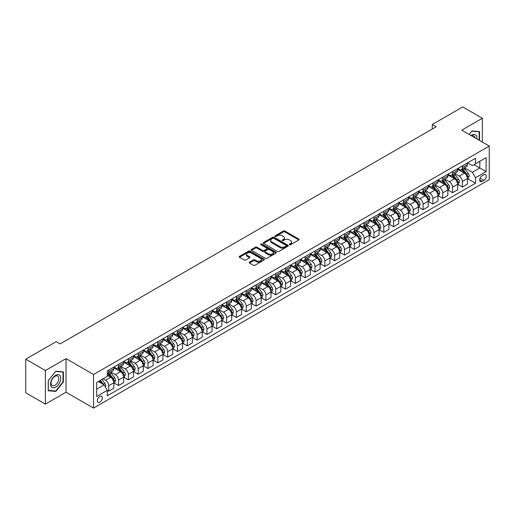 <?xml version="1.0" encoding="UTF-8"?>
<svg xmlns="http://www.w3.org/2000/svg" width="515" height="515" viewBox="0 0 515 515"><rect width="100%" height="100%" fill="white"/><g stroke="black" fill="none" stroke-linecap="round" stroke-linejoin="round"><path stroke-width="0.77" d="M289.527 244.683A0.766 0.438 0 0 0 290.608 244.683L298.803 239.951A1.088 0.631 0 0 0 299.125 239.507A1.088 0.631 0 0 0 298.803 239.063L284.917 231.042A1.088 0.631 0 0 0 283.379 231.042L275.177 235.773A0.766 0.438 0 0 0 274.959 236.089A0.766 0.438 0 0 0 275.177 236.398A0.766 0.438 0 0 0 276.259 236.398L277.321 235.786A3.489 2.015 0 0 1 282.259 235.786L283.417 236.456A3.489 2.015 0 0 1 284.441 237.879A3.489 2.015 0 0 1 283.417 239.308L282.355 239.919A0.766 0.438 0 0 0 282.13 240.228A0.766 0.438 0 0 0 282.355 240.544A0.766 0.438 0 0 0 283.437 240.544L284.492 239.926A3.489 2.015 0 0 1 289.43 239.926L290.589 240.595A3.489 2.015 0 0 1 291.612 242.024A3.489 2.015 0 0 1 290.589 243.447L289.527 244.059A0.766 0.438 0 0 0 289.308 244.374A0.766 0.438 0 0 0 289.527 244.683L289.527 244.059M99.826 402.189A3.554 2.054 120 0 0 102.15 399.054A3.554 2.054 120 0 0 101.603 396.209A3.554 2.054 120 0 0 99.826 396.383A3.554 2.054 120 0 0 97.502 399.518A3.554 2.054 120 0 0 98.043 402.363A3.554 2.054 120 0 0 99.826 402.189M249.511 262.129A1.088 0.631 0 0 0 249.189 262.579A1.088 0.631 0 0 0 249.511 263.023L253.406 265.27A1.088 0.631 0 0 0 254.951 265.27L264.053 260.017A1.088 0.631 0 0 0 264.369 259.573A1.088 0.631 0 0 0 264.053 259.122L250.168 251.108A1.088 0.631 0 0 0 248.623 251.108L239.52 256.361A1.088 0.631 0 0 0 239.198 256.811A1.088 0.631 0 0 0 239.52 257.255L244.226 259.972A1.088 0.631 0 0 0 245.771 259.972L249.666 257.719A1.088 0.631 0 0 0 249.987 257.275A1.088 0.631 0 0 0 249.666 256.831L247.329 255.485A2.916 1.687 0 0 1 246.479 254.294A2.916 1.687 0 0 1 248.275 252.736A2.916 1.687 0 0 1 251.462 253.103L260.603 258.382A2.916 1.687 0 0 1 261.453 259.573A2.916 1.687 0 0 1 259.65 261.124A2.916 1.687 0 0 1 256.47 260.764L254.951 259.882A1.088 0.631 0 0 0 253.406 259.882L249.511 262.129L249.511 263.023L253.406 260.79L253.406 259.882M66.029 358.627L45.397 370.543L25.75 359.2L25.75 392.778L45.397 404.121L66.029 392.205L93.537 408.086L93.537 374.508L66.029 358.627L66.029 392.205M482.375 142.076L482.375 118.257L461.743 130.166L489.25 146.048L93.537 374.508M482.375 118.257L462.728 106.914L432.272 124.495L432.272 129.033M25.75 359.2L56.206 341.612L60.133 343.885L436.199 126.761L432.272 124.495M277.398 251.417A1.088 0.631 0 0 0 278.943 251.417L288.046 246.164A1.088 0.631 0 0 0 288.361 245.719A1.088 0.631 0 0 0 288.046 245.275L274.16 237.254A1.088 0.631 0 0 0 272.615 237.254L263.513 242.514A1.088 0.631 0 0 0 263.191 242.958A1.088 0.631 0 0 0 263.513 243.402L277.398 251.417M261.156 244.85A0.766 0.438 0 0 1 261.929 244.953L276.034 253.097L266.944 258.343A1.088 0.631 0 0 1 265.405 258.343L251.513 250.329L251.513 249.44A1.088 0.631 0 0 0 251.198 249.884A1.088 0.631 0 0 0 251.513 250.329M251.513 249.44L255.414 247.187A1.088 0.631 0 0 1 256.953 247.187L262.586 250.438A1.088 0.631 0 0 0 264.131 250.438L266.712 248.945A1.088 0.631 0 0 0 267.034 248.5A1.088 0.631 0 0 0 266.712 248.056L260.848 244.67A0.766 0.438 0 0 1 260.629 244.361A0.766 0.438 0 0 1 261.099 243.956A0.766 0.438 0 0 1 261.929 244.046L276.046 252.202A1.088 0.631 0 0 1 276.368 252.646A1.088 0.631 0 0 1 276.046 253.09L276.046 252.202M483.83 174.772L482.098 175.77A3.444 1.989 120 0 0 479.845 178.802A3.444 1.989 120 0 0 480.373 181.563A3.444 1.989 120 0 0 482.098 181.396L483.83 180.398A3.444 1.989 120 0 0 486.076 177.36A3.444 1.989 120 0 0 485.548 174.598A3.444 1.989 120 0 0 483.83 174.772M93.537 408.086L489.25 179.626L489.25 146.048M467.601 162.856L472.352 165.605L475.5 163.789L475.5 158.298L107.287 370.884L107.287 376.368L96.678 382.497L96.678 396.473L107.287 390.344L107.287 395.835L475.5 183.256L475.5 177.765L472.352 172.319L464.536 167.806M475.5 163.789L486.109 157.661L486.109 171.637L475.5 177.765M45.397 370.543L45.397 404.121M474.006 164.652L479.819 168.012L479.819 161.292L486.109 157.661M472.352 172.319L479.819 168.012L486.109 171.637M96.678 389.211L104.146 384.905L98.333 381.544M107.287 390.389L108.704 391.207L108.704 385.716A4.448 2.569 -120 0 0 105.562 380.276L103.045 378.821M108.704 391.207L113.815 388.259L113.815 382.767A4.448 2.569 -120 0 0 110.667 377.321L107.287 375.371M113.931 382.883L118.527 385.535L118.527 380.044A4.448 2.569 -120 0 0 115.386 374.605L110.873 371.997M118.527 385.535L123.639 382.587L123.639 377.096A4.448 2.569 -120 0 0 120.491 371.65L113.815 367.794M123.755 377.212L128.351 379.864L128.351 374.373A4.448 2.569 -120 0 0 125.209 368.927L120.697 366.326M128.351 379.864L133.462 376.916L133.462 371.424A4.448 2.569 -120 0 0 130.314 365.978L123.639 362.122M133.578 371.54L138.174 374.193L138.174 368.701A4.448 2.569 -120 0 0 135.033 363.255L130.52 360.655M138.174 374.193L143.286 371.244L143.286 365.753A4.448 2.569 -120 0 0 140.144 360.307L133.462 356.451M143.402 365.869L147.998 368.521L147.998 363.03A4.448 2.569 -120 0 0 144.857 357.584L140.344 354.983M147.998 368.521L153.11 365.573L153.11 360.082A4.448 2.569 -120 0 0 149.968 354.635L143.286 350.779M153.225 360.197L157.822 362.85L157.822 357.359A4.448 2.569 -120 0 0 154.68 351.912L150.168 349.305M157.822 362.85L162.933 359.901L162.933 354.41A4.448 2.569 -120 0 0 159.792 348.964L153.11 345.108M163.049 354.526L167.652 357.178L167.652 351.687A4.448 2.569 -120 0 0 164.504 346.241L159.991 343.634M167.652 357.178L172.757 354.23L172.757 348.739A4.448 2.569 -120 0 0 169.615 343.293L162.933 339.437M172.873 348.855L177.475 351.507L177.475 346.016A4.448 2.569 -120 0 0 174.328 340.57L169.815 337.962M177.475 351.507L182.58 348.558L182.58 343.067A4.448 2.569 -120 0 0 179.439 337.621L172.757 333.765M182.696 343.177L187.299 345.835L187.299 340.344A4.448 2.569 -120 0 0 184.151 334.898L179.638 332.291M187.299 345.835L192.404 342.887L192.404 337.396A4.448 2.569 -120 0 0 189.263 331.95L182.58 328.094M192.526 337.505L197.123 340.164L197.123 334.673A4.448 2.569 -120 0 0 193.975 329.227L189.462 326.619M197.123 340.164L202.228 337.216L202.228 331.724A4.448 2.569 -120 0 0 199.086 326.278L192.404 322.422M202.35 331.834L206.946 334.493L206.946 329.001A4.448 2.569 -120 0 0 203.798 323.555L199.286 320.948M206.946 334.493L212.051 331.538L212.051 326.053A4.448 2.569 -120 0 0 208.91 320.607L202.228 316.751M212.174 326.162L216.77 328.821L216.77 323.33A4.448 2.569 -120 0 0 213.628 317.884L209.109 315.277M216.77 328.821L221.875 325.866L221.875 320.382A4.448 2.569 -120 0 0 218.733 314.935L212.051 311.079M221.997 320.491L226.594 323.15L226.594 317.658A4.448 2.569 -120 0 0 223.452 312.212L218.933 309.605M226.594 323.15L231.705 320.195L231.705 314.704A4.448 2.569 -120 0 0 228.557 309.264L221.875 305.408M231.821 314.82L236.417 317.472L236.417 311.987A4.448 2.569 -120 0 0 233.276 306.541L228.763 303.934M236.417 317.472L241.529 314.523L241.529 309.032A4.448 2.569 -120 0 0 238.381 303.593L231.705 299.73M241.644 309.148L246.241 311.8L246.241 306.309A4.448 2.569 -120 0 0 243.099 300.869L238.587 298.262M246.241 311.8L251.352 308.852L251.352 303.361A4.448 2.569 -120 0 0 248.204 297.921L241.529 294.059M251.468 303.477L256.064 306.129L256.064 300.638A4.448 2.569 -120 0 0 252.923 295.198L248.41 292.591M256.064 306.129L261.176 303.18L261.176 297.689A4.448 2.569 -120 0 0 258.028 292.243L251.352 288.387M261.292 297.805L265.888 300.457L265.888 294.966A4.448 2.569 -120 0 0 262.747 289.527L258.234 286.919M265.888 300.457L270.999 297.509L270.999 292.018A4.448 2.569 -120 0 0 267.851 286.572L261.176 282.716M271.115 292.134L275.712 294.786L275.712 289.295A4.448 2.569 -120 0 0 272.57 283.849L268.058 281.248M275.712 294.786L280.823 291.838L280.823 286.346A4.448 2.569 -120 0 0 277.682 280.9L270.999 277.044M280.939 286.462L285.535 289.115L285.535 283.623A4.448 2.569 -120 0 0 282.394 278.177L277.881 275.577M285.535 289.115L290.647 286.166L290.647 280.675A4.448 2.569 -120 0 0 287.505 275.229L280.823 271.373M290.763 280.791L295.359 283.443L295.359 277.952A4.448 2.569 -120 0 0 292.217 272.506L287.705 269.899M295.359 283.443L300.47 280.495L300.47 275.004A4.448 2.569 -120 0 0 297.329 269.557L290.647 265.701M300.586 275.119L305.189 277.772L305.189 272.281A4.448 2.569 -120 0 0 302.041 266.834L297.528 264.227M305.189 277.772L310.294 274.823L310.294 269.332A4.448 2.569 -120 0 0 307.152 263.886L300.47 260.03M310.41 269.448L315.013 272.1L315.013 266.609A4.448 2.569 -120 0 0 311.865 261.163L307.352 258.556M315.013 272.1L320.118 269.152L320.118 263.661A4.448 2.569 -120 0 0 316.976 258.215L310.294 254.359M320.233 263.77L324.836 266.429L324.836 260.938A4.448 2.569 -120 0 0 321.688 255.492L317.176 252.884M324.836 266.429L329.941 263.48L329.941 257.989A4.448 2.569 -120 0 0 326.8 252.543L320.118 248.687M330.064 258.099L334.66 260.757L334.66 255.266A4.448 2.569 -120 0 0 331.512 249.82L326.999 247.213M334.66 260.757L339.765 257.809L339.765 252.318A4.448 2.569 -120 0 0 336.623 246.872L329.941 243.016M339.887 252.427L344.484 255.086L344.484 249.595A4.448 2.569 -120 0 0 341.336 244.149L336.823 241.541M344.484 255.086L349.588 252.138L349.588 246.646A4.448 2.569 -120 0 0 346.447 241.2L339.765 237.344M349.711 246.756L354.307 249.415L354.307 243.923A4.448 2.569 -120 0 0 351.166 238.477L346.647 235.87M354.307 249.415L359.412 246.46L359.412 240.975A4.448 2.569 -120 0 0 356.271 235.529L349.588 231.673M359.534 241.084L364.131 243.743L364.131 238.252A4.448 2.569 -120 0 0 360.989 232.806L356.47 230.199M364.131 243.743L369.242 240.788L369.242 235.304A4.448 2.569 -120 0 0 366.094 229.857L359.412 226.001M369.358 235.413L373.954 238.065L373.954 232.58A4.448 2.569 -120 0 0 370.813 227.134L366.3 224.527M373.954 238.065L379.066 235.117L379.066 229.626A4.448 2.569 -120 0 0 375.918 224.186L369.242 220.323M379.182 229.742L383.778 232.394L383.778 226.909A4.448 2.569 -120 0 0 380.637 221.463L376.124 218.856M383.778 232.394L388.889 229.445L388.889 223.954A4.448 2.569 -120 0 0 385.741 218.515L379.066 214.652M389.005 224.07L393.602 226.722L393.602 221.231A4.448 2.569 -120 0 0 390.46 215.791L385.947 213.184M393.602 226.722L398.713 223.774L398.713 218.283A4.448 2.569 -120 0 0 395.565 212.837L388.889 208.981M398.829 218.399L403.425 221.051L403.425 215.56A4.448 2.569 -120 0 0 400.284 210.12L395.771 207.513M403.425 221.051L408.537 218.103L408.537 212.611A4.448 2.569 -120 0 0 405.389 207.165L398.713 203.309M408.652 212.727L413.249 215.379L413.249 209.888A4.448 2.569 -120 0 0 410.107 204.442L405.595 201.841M413.249 215.379L418.36 212.431L418.36 206.94A4.448 2.569 -120 0 0 415.219 201.494L408.537 197.638M418.476 207.056L423.073 209.708L423.073 204.217A4.448 2.569 -120 0 0 419.931 198.771L415.418 196.17M423.073 209.708L428.184 206.76L428.184 201.268A4.448 2.569 -120 0 0 425.042 195.822L418.36 191.966M428.3 201.384L432.896 204.037L432.896 198.545A4.448 2.569 -120 0 0 429.755 193.099L425.242 190.499M432.896 204.037L438.007 201.088L438.007 195.597A4.448 2.569 -120 0 0 434.866 190.151L428.184 186.295M438.123 195.713L442.726 198.365L442.726 192.874A4.448 2.569 -120 0 0 439.578 187.428L435.066 184.821M442.726 198.365L447.831 195.417L447.831 189.926A4.448 2.569 -120 0 0 444.69 184.479L438.007 180.623M447.947 190.041L452.55 192.694L452.55 187.203A4.448 2.569 -120 0 0 449.402 181.756L444.889 179.149M452.55 192.694L457.655 189.745L457.655 184.254A4.448 2.569 -120 0 0 454.513 178.808L447.831 174.952M457.771 184.37L462.373 187.022L462.373 181.531A4.448 2.569 -120 0 0 459.226 176.085L454.713 173.478M462.373 187.022L467.478 184.074L467.478 178.583A4.448 2.569 -120 0 0 464.337 173.137L457.655 169.28M457.771 168.534L459.226 169.371A4.448 2.569 -120 0 0 461.453 169.59A4.448 2.569 -120 0 0 462.373 167.555L462.373 165.875M447.947 174.205L449.402 175.042A4.448 2.569 -120 0 0 451.629 175.261A4.448 2.569 -120 0 0 452.55 173.227L452.55 171.547M438.123 179.877L439.578 180.714A4.448 2.569 -120 0 0 441.799 180.932A4.448 2.569 -120 0 0 442.726 178.898L442.726 177.218M428.3 185.548L429.755 186.385A4.448 2.569 -120 0 0 431.976 186.604A4.448 2.569 -120 0 0 432.896 184.57L432.896 182.889M418.476 191.22L419.931 192.056A4.448 2.569 -120 0 0 422.152 192.275A4.448 2.569 -120 0 0 423.073 190.241L423.073 188.561M408.652 196.891L410.107 197.728A4.448 2.569 -120 0 0 412.328 197.947A4.448 2.569 -120 0 0 413.249 195.912L413.249 194.239M398.829 202.562L400.284 203.399A4.448 2.569 -120 0 0 402.505 203.625A4.448 2.569 -120 0 0 403.425 201.584L403.425 199.91M389.005 208.234L390.46 209.071A4.448 2.569 -120 0 0 392.681 209.296A4.448 2.569 -120 0 0 393.602 207.255L393.602 205.582M379.182 213.905L380.637 214.742A4.448 2.569 -120 0 0 382.857 214.967A4.448 2.569 -120 0 0 383.778 212.933L383.778 211.253M369.358 219.577L370.813 220.42A4.448 2.569 -120 0 0 373.034 220.639A4.448 2.569 -120 0 0 373.954 218.605L373.954 216.924M359.534 225.248L360.989 226.091A4.448 2.569 -120 0 0 363.21 226.31A4.448 2.569 -120 0 0 364.131 224.276L364.131 222.596M349.711 230.92L351.166 231.763A4.448 2.569 -120 0 0 353.387 231.982A4.448 2.569 -120 0 0 354.307 229.948L354.307 228.267M339.887 236.591L341.336 237.434A4.448 2.569 -120 0 0 343.563 237.653A4.448 2.569 -120 0 0 344.484 235.619L344.484 233.939M330.064 242.262L331.512 243.106A4.448 2.569 -120 0 0 333.739 243.325A4.448 2.569 -120 0 0 334.66 241.29L334.66 239.61M320.233 247.94L321.688 248.777A4.448 2.569 -120 0 0 323.916 248.996A4.448 2.569 -120 0 0 324.836 246.962L324.836 245.282M310.41 253.612L311.865 254.449A4.448 2.569 -120 0 0 314.092 254.668A4.448 2.569 -120 0 0 315.013 252.633L315.013 250.953M300.586 259.283L302.041 260.12A4.448 2.569 -120 0 0 304.268 260.339A4.448 2.569 -120 0 0 305.189 258.305L305.189 256.625M290.763 264.955L292.217 265.792A4.448 2.569 -120 0 0 294.438 266.01A4.448 2.569 -120 0 0 295.359 263.976L295.359 262.296M280.939 270.626L282.394 271.463A4.448 2.569 -120 0 0 284.615 271.682A4.448 2.569 -120 0 0 285.535 269.648L285.535 267.967M271.115 276.298L272.57 277.134A4.448 2.569 -120 0 0 274.791 277.353A4.448 2.569 -120 0 0 275.712 275.319L275.712 273.639M261.292 281.969L262.747 282.806A4.448 2.569 -120 0 0 264.968 283.031A4.448 2.569 -120 0 0 265.888 280.99L265.888 279.317M251.468 287.64L252.923 288.477A4.448 2.569 -120 0 0 255.144 288.703A4.448 2.569 -120 0 0 256.064 286.662L256.064 284.988M241.644 293.312L243.099 294.149A4.448 2.569 -120 0 0 245.32 294.374A4.448 2.569 -120 0 0 246.241 292.34L246.241 290.66M231.821 298.983L233.276 299.827A4.448 2.569 -120 0 0 235.497 300.045A4.448 2.569 -120 0 0 236.417 298.011L236.417 296.331M221.997 304.655L223.452 305.498A4.448 2.569 -120 0 0 225.673 305.717A4.448 2.569 -120 0 0 226.594 303.683L226.594 302.002M212.174 310.326L213.628 311.169A4.448 2.569 -120 0 0 215.849 311.388A4.448 2.569 -120 0 0 216.77 309.354L216.77 307.674M202.35 315.998L203.798 316.841A4.448 2.569 -120 0 0 206.026 317.06A4.448 2.569 -120 0 0 206.946 315.026L206.946 313.345M192.526 321.669L193.975 322.512A4.448 2.569 -120 0 0 196.202 322.731A4.448 2.569 -120 0 0 197.123 320.697L197.123 319.017M182.696 327.34L184.151 328.184A4.448 2.569 -120 0 0 186.379 328.403A4.448 2.569 -120 0 0 187.299 326.368L187.299 324.688M172.873 333.018L174.328 333.855A4.448 2.569 -120 0 0 176.555 334.074A4.448 2.569 -120 0 0 177.475 332.04L177.475 330.36M163.049 338.69L164.504 339.527A4.448 2.569 -120 0 0 166.731 339.745A4.448 2.569 -120 0 0 167.652 337.711L167.652 336.031M153.225 344.361L154.68 345.198A4.448 2.569 -120 0 0 156.901 345.417A4.448 2.569 -120 0 0 157.822 343.383L157.822 341.702M143.402 350.033L144.857 350.87A4.448 2.569 -120 0 0 147.078 351.088A4.448 2.569 -120 0 0 147.998 349.054L147.998 347.374M133.578 355.704L135.033 356.541A4.448 2.569 -120 0 0 137.254 356.76A4.448 2.569 -120 0 0 138.174 354.726L138.174 353.045M123.755 361.376L125.209 362.212A4.448 2.569 -120 0 0 127.43 362.431A4.448 2.569 -120 0 0 128.351 360.397L128.351 358.723M113.931 367.047L115.386 367.884A4.448 2.569 -120 0 0 117.607 368.109A4.448 2.569 -120 0 0 118.527 366.068L118.527 364.395M467.601 178.692L475.5 183.256M461.453 169.59L466.558 166.641A4.448 2.569 -120 0 0 467.478 164.607L467.478 162.927M451.629 175.261L456.734 172.313A4.448 2.569 -120 0 0 457.655 170.278L457.655 168.598M441.799 180.932L446.911 177.984A4.448 2.569 -120 0 0 447.831 175.95L447.831 174.27M431.976 186.604L437.087 183.655A4.448 2.569 -120 0 0 438.007 181.621L438.007 179.941M422.152 192.275L427.263 189.327A4.448 2.569 -120 0 0 428.184 187.293L428.184 185.612M412.328 197.947L417.44 194.998A4.448 2.569 -120 0 0 418.36 192.964L418.36 191.284M402.505 203.625L407.616 200.67A4.448 2.569 -120 0 0 408.537 198.636L408.537 196.955M392.681 209.296L397.792 206.341A4.448 2.569 -120 0 0 398.713 204.307L398.713 202.633M382.857 214.967L387.969 212.019A4.448 2.569 -120 0 0 388.889 209.978L388.889 208.305M373.034 220.639L378.145 217.691A4.448 2.569 -120 0 0 379.066 215.65L379.066 213.976M363.21 226.31L368.315 223.362A4.448 2.569 -120 0 0 369.242 221.328L369.242 219.648M353.387 231.982L358.492 229.033A4.448 2.569 -120 0 0 359.412 226.999L359.412 225.319M343.563 237.653L348.668 234.705A4.448 2.569 -120 0 0 349.588 232.671L349.588 230.99M333.739 243.325L338.844 240.376A4.448 2.569 -120 0 0 339.765 238.342L339.765 236.662M323.916 248.996L329.021 246.048A4.448 2.569 -120 0 0 329.941 244.013L329.941 242.333M314.092 254.668L319.197 251.719A4.448 2.569 -120 0 0 320.118 249.685L320.118 248.005M304.268 260.339L309.373 257.391A4.448 2.569 -120 0 0 310.294 255.356L310.294 253.676M294.438 266.01L299.55 263.062A4.448 2.569 -120 0 0 300.47 261.028L300.47 259.348M284.615 271.682L289.726 268.733A4.448 2.569 -120 0 0 290.647 266.699L290.647 265.019M274.791 277.353L279.903 274.405A4.448 2.569 -120 0 0 280.823 272.371L280.823 270.69M264.968 283.031L270.079 280.076A4.448 2.569 -120 0 0 270.999 278.042L270.999 276.362M255.144 288.703L260.255 285.748A4.448 2.569 -120 0 0 261.176 283.714L261.176 282.033M245.32 294.374L250.432 291.426A4.448 2.569 -120 0 0 251.352 289.385L251.352 287.711M235.497 300.045L240.608 297.097A4.448 2.569 -120 0 0 241.529 295.056L241.529 293.383M225.673 305.717L230.784 302.769A4.448 2.569 -120 0 0 231.705 300.728L231.705 299.054M215.849 311.388L220.954 308.44A4.448 2.569 -120 0 0 221.875 306.406L221.875 304.726M206.026 317.06L211.131 314.111A4.448 2.569 -120 0 0 212.051 312.077L212.051 310.397M196.202 322.731L201.307 319.783A4.448 2.569 -120 0 0 202.228 317.749L202.228 316.068M186.379 328.403L191.483 325.454A4.448 2.569 -120 0 0 192.404 323.42L192.404 321.74M176.555 334.074L181.66 331.126A4.448 2.569 -120 0 0 182.58 329.091L182.58 327.411M166.731 339.745L171.836 336.797A4.448 2.569 -120 0 0 172.757 334.763L172.757 333.083M156.901 345.417L162.013 342.469A4.448 2.569 -120 0 0 162.933 340.434L162.933 338.754M147.078 351.088L152.189 348.14A4.448 2.569 -120 0 0 153.11 346.106L153.11 344.426M137.254 356.76L142.365 353.811A4.448 2.569 -120 0 0 143.286 351.777L143.286 350.097M127.43 362.431L132.542 359.483A4.448 2.569 -120 0 0 133.462 357.449L133.462 355.768M117.607 368.109L122.718 365.154A4.448 2.569 -120 0 0 123.639 363.12L123.639 361.44M107.287 373.961A4.448 2.569 -120 0 0 107.783 373.781L112.894 370.826A4.448 2.569 -120 0 0 113.815 368.792L113.815 367.118M107.783 373.781A4.448 2.569 -120 0 0 108.704 371.74L108.704 370.066M104.146 384.905L107.287 390.344M479.542 140.441L479.542 131.621L471.959 130.945L469.146 134.441M48.23 390.75L55.813 391.432L63.397 381.995L63.397 371.882L55.813 371.206L48.23 380.637L48.23 390.75M63.004 381.769L63.397 381.995M55.008 390.969L55.813 391.432M289.836 244.792L290.589 244.355A3.489 2.015 0 0 0 291.612 242.932L291.612 242.024M284.441 237.879L284.441 238.786A3.489 2.015 0 0 1 283.417 240.215L282.658 240.647M298.803 239.063L298.803 239.951L284.917 231.95A1.088 0.631 0 0 0 283.379 231.95L275.486 236.507M288.027 246.17L274.16 238.162A1.088 0.631 0 0 0 272.615 238.162L263.526 243.408L263.513 242.514M286.115 246.028A0.766 0.438 0 0 0 286.34 245.719A0.766 0.438 0 0 0 286.115 245.404L273.928 238.368A0.766 0.438 0 0 0 272.847 238.368L271.727 239.018A3.489 2.015 0 0 0 270.703 240.441A3.489 2.015 0 0 0 271.727 241.863L280.057 246.679A3.489 2.015 0 0 0 284.995 246.679L286.115 246.028L286.115 246.936A0.766 0.438 0 0 0 286.34 246.627L286.34 245.719M270.703 240.441L270.703 241.348A3.489 2.015 0 0 0 271.727 242.771L271.727 241.863M286.115 246.936L284.995 247.586A3.489 2.015 0 0 1 280.057 247.586L271.727 242.771M251.532 250.335L255.414 248.095L255.414 247.187M267.034 248.5L267.034 249.408A1.088 0.631 0 0 1 266.712 249.852L264.131 251.346A1.088 0.631 0 0 1 262.586 251.346L256.953 248.095A1.088 0.631 0 0 0 255.414 248.095M268.431 253.811A2.916 1.687 0 0 0 271.611 254.178A2.916 1.687 0 0 0 273.414 252.62A2.916 1.687 0 0 0 272.557 251.429L269.339 249.569A1.088 0.631 0 0 0 267.794 249.569L265.212 251.063A1.088 0.631 0 0 0 264.89 251.507A1.088 0.631 0 0 0 265.212 251.951L268.431 253.811L268.431 254.719A2.916 1.687 0 0 0 271.611 255.086A2.916 1.687 0 0 0 273.414 253.528L273.414 252.62M264.89 251.507L264.89 252.414A1.088 0.631 0 0 0 265.212 252.859L265.212 251.951M268.431 254.719L265.212 252.859M261.453 259.573L261.453 260.481A2.916 1.687 0 0 1 259.65 262.032A2.916 1.687 0 0 1 256.47 261.672L254.951 260.79A1.088 0.631 0 0 0 253.406 260.79M246.479 254.294L246.479 255.202A2.916 1.687 0 0 0 247.329 256.393L247.329 255.485M249.653 257.732L247.329 256.393M264.041 260.024L250.168 252.015A1.088 0.631 0 0 0 248.623 252.015L239.533 257.262M467.478 178.763L468.425 178.216L469.21 175.95A2.948 1.7 -120 0 0 468.27 173.439L465.058 169.152A8.504 4.912 -120 0 0 464.131 168.045M460.938 171.173A8.504 4.912 -120 0 0 459.193 169.351M466.674 176.619L467.62 176.072A2.948 1.7 -120 0 0 466.777 174.302L463.564 170.014A8.504 4.912 -120 0 0 462.637 168.907M461.846 169.364A7.056 4.075 60 0 1 463.004 170.677L465.721 174.308M461.691 169.448A8.504 4.912 60 0 1 462.618 170.562L464.755 173.413M457.655 184.434L458.601 183.894L459.386 181.621A2.948 1.7 -120 0 0 458.447 179.111L455.234 174.83A8.504 4.912 -120 0 0 454.307 173.716M451.114 176.845A8.504 4.912 -120 0 0 449.37 175.023M456.85 182.291L457.796 181.75A2.948 1.7 -120 0 0 456.953 179.973L453.741 175.686A8.504 4.912 -120 0 0 452.814 174.579M452.022 175.036A7.056 4.075 60 0 1 453.181 176.349L455.897 179.98M451.867 175.119A8.504 4.912 60 0 1 452.794 176.233L454.932 179.085M447.831 190.106L448.777 189.565L449.563 187.293A2.948 1.7 -120 0 0 448.623 184.788L445.411 180.501A8.504 4.912 -120 0 0 444.484 179.387M441.291 182.516A8.504 4.912 -120 0 0 439.546 180.694M447.026 187.962L447.973 187.421A2.948 1.7 -120 0 0 447.129 185.645L443.917 181.364A8.504 4.912 -120 0 0 442.99 180.25M442.198 180.707A7.056 4.075 60 0 1 443.357 182.027L446.074 185.651M442.044 180.797A8.504 4.912 60 0 1 442.971 181.904L445.108 184.756M438.007 195.777L438.954 195.237L439.739 192.964A2.948 1.7 -120 0 0 438.799 190.46L435.587 186.173A8.504 4.912 -120 0 0 434.66 185.059M431.461 188.187A8.504 4.912 -120 0 0 429.722 186.366M437.203 193.634L438.149 193.093A2.948 1.7 -120 0 0 437.306 191.323L434.094 187.035A8.504 4.912 -120 0 0 433.167 185.921M432.375 186.379A7.056 4.075 60 0 1 433.533 187.698L436.25 191.323M432.22 186.469A8.504 4.912 60 0 1 433.147 187.576L435.284 190.428M428.184 201.449L429.124 200.908L429.909 198.636A2.948 1.7 -120 0 0 428.969 196.131L425.763 191.844A8.504 4.912 -120 0 0 424.836 190.73M421.637 193.859A8.504 4.912 -120 0 0 419.899 192.037M427.379 199.305L428.319 198.764A2.948 1.7 -120 0 0 427.482 196.994L424.27 192.707A8.504 4.912 -120 0 0 423.343 191.593M422.551 192.05A7.056 4.075 60 0 1 423.71 193.37L426.426 196.994M422.397 192.14A8.504 4.912 60 0 1 423.324 193.247L425.461 196.099M476.858 138.895A7.223 4.172 120 0 0 476.227 135.464A7.223 4.172 120 0 0 471.071 135.548M474.92 137.775A5.472 3.161 120 0 0 474.437 136.385A5.472 3.161 120 0 0 473.819 135.812A5.472 3.161 120 0 0 471.573 135.838M471.785 131.158L479.15 131.827L479.15 140.215M478.667 131.544L479.15 131.827M469.165 134.454L471.804 131.171M55.652 375.326A7.223 4.172 120 0 0 50.547 384.177A7.223 4.172 120 0 0 55.652 387.126A7.223 4.172 120 0 0 60.764 378.274A7.223 4.172 120 0 0 55.652 375.326M54.938 376.349A5.472 3.161 120 0 0 51.365 381.164A5.472 3.161 120 0 0 52.202 385.548A5.472 3.161 120 0 0 54.938 385.278A5.472 3.161 120 0 0 58.51 380.456A5.472 3.161 120 0 0 57.674 376.079A5.472 3.161 120 0 0 54.938 376.349M63.004 381.885L55.652 391.027L48.307 390.37L48.307 380.572L55.652 371.431L63.004 372.088L63.004 381.885M62.515 371.804L63.004 372.088M418.36 207.12L419.3 206.579L420.085 204.307A2.948 1.7 -120 0 0 419.146 201.803L415.94 197.515A8.504 4.912 -120 0 0 415.006 196.402M411.813 199.53A8.504 4.912 -120 0 0 410.075 197.709M417.556 204.976L418.495 204.436A2.948 1.7 -120 0 0 417.652 202.665L414.446 198.378A8.504 4.912 -120 0 0 413.513 197.264M412.727 197.721A7.056 4.075 60 0 1 413.886 199.041L416.603 202.665M412.573 197.811A8.504 4.912 60 0 1 413.5 198.919L415.637 201.771M408.537 212.792L409.477 212.251L410.262 209.978A2.948 1.7 -120 0 0 409.322 207.474L406.11 203.187A8.504 4.912 -120 0 0 405.183 202.073M401.99 205.202A8.504 4.912 -120 0 0 400.252 203.38M407.732 210.648L408.672 210.107A2.948 1.7 -120 0 0 407.829 208.337L404.623 204.049A8.504 4.912 -120 0 0 403.689 202.936M402.904 203.393A7.056 4.075 60 0 1 404.056 204.713L406.779 208.337M402.749 203.483A8.504 4.912 60 0 1 403.676 204.59L405.814 207.442M398.713 218.469L399.653 217.922L400.438 215.65A2.948 1.7 -120 0 0 399.498 213.146L396.286 208.858A8.504 4.912 -120 0 0 395.359 207.745M392.166 210.88A8.504 4.912 -120 0 0 390.428 209.058M397.908 216.326L398.848 215.779A2.948 1.7 -120 0 0 398.005 214.008L394.793 209.721A8.504 4.912 -120 0 0 393.866 208.607M393.074 209.064A7.056 4.075 60 0 1 394.233 210.384L396.956 214.008M392.926 209.154A8.504 4.912 60 0 1 393.853 210.262L395.99 213.113M388.889 224.141L389.829 223.594L390.615 221.328A2.948 1.7 -120 0 0 389.675 218.817L386.462 214.53A8.504 4.912 -120 0 0 385.535 213.416M382.342 216.551A8.504 4.912 -120 0 0 380.604 214.729M388.085 221.997L389.025 221.45A2.948 1.7 -120 0 0 388.181 219.68L384.969 215.392A8.504 4.912 -120 0 0 384.042 214.279M383.25 214.736A7.056 4.075 60 0 1 384.409 216.055L387.126 219.68M383.102 214.826A8.504 4.912 60 0 1 384.029 215.94L386.166 218.785M379.066 229.812L380.006 229.265L380.791 226.999A2.948 1.7 -120 0 0 379.851 224.489L376.639 220.201A8.504 4.912 -120 0 0 375.712 219.094M372.519 222.222A8.504 4.912 -120 0 0 370.781 220.401M378.261 227.669L379.201 227.121A2.948 1.7 -120 0 0 378.358 225.351L375.145 221.064A8.504 4.912 -120 0 0 374.218 219.95M373.427 220.407A7.056 4.075 60 0 1 374.585 221.727L377.302 225.358M373.278 220.497A8.504 4.912 60 0 1 374.205 221.611L376.336 224.456M369.242 235.484L370.182 234.937L370.967 232.671A2.948 1.7 -120 0 0 370.027 230.16L366.815 225.873A8.504 4.912 -120 0 0 365.888 224.765M362.695 227.894A8.504 4.912 -120 0 0 360.957 226.072M368.437 233.34L369.377 232.793A2.948 1.7 -120 0 0 368.534 231.023L365.322 226.735A8.504 4.912 -120 0 0 364.395 225.622M363.603 226.079A7.056 4.075 60 0 1 364.762 227.398L367.478 231.029M363.455 226.169A8.504 4.912 60 0 1 364.382 227.282L366.513 230.128M359.412 241.155L360.358 240.608L361.144 238.342A2.948 1.7 -120 0 0 360.204 235.831L356.992 231.544A8.504 4.912 -120 0 0 356.065 230.437M352.872 233.565A8.504 4.912 -120 0 0 351.133 231.744M358.607 239.012L359.554 238.464A2.948 1.7 -120 0 0 358.71 236.694L355.498 232.407A8.504 4.912 -120 0 0 354.571 231.299M353.779 231.756A7.056 4.075 60 0 1 354.938 233.07L357.655 236.7M353.631 231.84A8.504 4.912 60 0 1 354.558 232.954L356.689 235.799M349.588 246.827L350.535 246.279L351.32 244.013A2.948 1.7 -120 0 0 350.38 241.503L347.168 237.215A8.504 4.912 -120 0 0 346.241 236.108M343.048 239.237A8.504 4.912 -120 0 0 341.303 237.415M348.784 244.683L349.73 244.136A2.948 1.7 -120 0 0 348.887 242.365L345.674 238.078A8.504 4.912 -120 0 0 344.747 236.971M343.956 237.428A7.056 4.075 60 0 1 345.114 238.741L347.831 242.372M343.801 237.512A8.504 4.912 60 0 1 344.735 238.625L346.865 241.477M339.765 252.498L340.711 251.951L341.497 249.685A2.948 1.7 -120 0 0 340.557 247.174L337.344 242.887A8.504 4.912 -120 0 0 336.417 241.78M333.224 244.908A8.504 4.912 -120 0 0 331.48 243.086M338.96 250.354L339.906 249.807A2.948 1.7 -120 0 0 339.063 248.037L335.851 243.75A8.504 4.912 -120 0 0 334.924 242.642M334.132 243.099A7.056 4.075 60 0 1 335.291 244.413L338.007 248.043M333.978 243.183A8.504 4.912 60 0 1 334.911 244.297L337.042 247.149M329.941 258.17L330.888 257.622L331.673 255.356A2.948 1.7 -120 0 0 330.733 252.846L327.521 248.558A8.504 4.912 -120 0 0 326.594 247.451M323.401 250.58A8.504 4.912 -120 0 0 321.656 248.758M329.137 256.026L330.083 255.479A2.948 1.7 -120 0 0 329.24 253.708L326.027 249.421A8.504 4.912 -120 0 0 325.1 248.314M324.308 248.771A7.056 4.075 60 0 1 325.467 250.084L328.184 253.715M324.154 248.854A8.504 4.912 60 0 1 325.081 249.968L327.218 252.82M320.118 263.841L321.064 263.294L321.849 261.028A2.948 1.7 -120 0 0 320.909 258.517L317.697 254.236A8.504 4.912 -120 0 0 316.77 253.123M313.577 256.251A8.504 4.912 -120 0 0 311.832 254.429M319.313 261.697L320.259 261.156A2.948 1.7 -120 0 0 319.416 259.38L316.204 255.092A8.504 4.912 -120 0 0 315.277 253.985M314.485 254.442A7.056 4.075 60 0 1 315.644 255.755L318.36 259.386M314.33 254.526A8.504 4.912 60 0 1 315.257 255.64L317.395 258.491M310.294 269.512L311.24 268.972L312.026 266.699A2.948 1.7 -120 0 0 311.086 264.189L307.873 259.908A8.504 4.912 -120 0 0 306.946 258.794M303.753 261.923A8.504 4.912 -120 0 0 302.009 260.101M309.489 267.369L310.436 266.828A2.948 1.7 -120 0 0 309.592 265.051L306.38 260.77A8.504 4.912 -120 0 0 305.453 259.657M304.661 260.114A7.056 4.075 60 0 1 305.82 261.427L308.536 265.058M304.507 260.197A8.504 4.912 60 0 1 305.434 261.311L307.571 264.163M300.47 275.184L301.417 274.643L302.202 272.371A2.948 1.7 -120 0 0 301.262 269.866L298.05 265.579A8.504 4.912 -120 0 0 297.123 264.465M293.923 267.594A8.504 4.912 -120 0 0 292.185 265.772M299.666 273.04L300.612 272.499A2.948 1.7 -120 0 0 299.769 270.723L296.556 266.442A8.504 4.912 -120 0 0 295.629 265.328M294.838 265.785A7.056 4.075 60 0 1 295.996 267.105L298.713 270.729M294.683 265.875A8.504 4.912 60 0 1 295.61 266.982L297.747 269.834M290.647 280.855L291.587 280.315L292.372 278.042A2.948 1.7 -120 0 0 291.432 275.538L288.226 271.251A8.504 4.912 -120 0 0 287.299 270.137M284.1 273.265A8.504 4.912 -120 0 0 282.362 271.444M289.842 278.712L290.782 278.171A2.948 1.7 -120 0 0 289.945 276.401L286.733 272.113A8.504 4.912 -120 0 0 285.806 270.999M285.014 271.457A7.056 4.075 60 0 1 286.173 272.776L288.889 276.401M284.859 271.547A8.504 4.912 60 0 1 285.786 272.654L287.924 275.506M280.823 286.527L281.763 285.986L282.548 283.714A2.948 1.7 -120 0 0 281.608 281.209L278.403 276.922A8.504 4.912 -120 0 0 277.469 275.808M274.276 278.937A8.504 4.912 -120 0 0 272.538 277.115M280.018 284.383L280.958 283.842A2.948 1.7 -120 0 0 280.115 282.072L276.909 277.785A8.504 4.912 -120 0 0 275.976 276.671M275.19 277.128A7.056 4.075 60 0 1 276.349 278.448L279.066 282.072M275.036 277.218A8.504 4.912 60 0 1 275.963 278.325L278.1 281.177M270.999 292.198L271.939 291.657L272.725 289.385A2.948 1.7 -120 0 0 271.785 286.881L268.579 282.593A8.504 4.912 -120 0 0 267.646 281.48M264.453 284.608A8.504 4.912 -120 0 0 262.714 282.786M270.195 290.054L271.135 289.514A2.948 1.7 -120 0 0 270.291 287.743L267.085 283.456A8.504 4.912 -120 0 0 266.152 282.342M265.367 282.799A7.056 4.075 60 0 1 266.519 284.119L269.242 287.743M265.212 282.889A8.504 4.912 60 0 1 266.139 283.997L268.276 286.849M261.176 297.87L262.116 297.329L262.901 295.056A2.948 1.7 -120 0 0 261.961 292.552L258.749 288.265A8.504 4.912 -120 0 0 257.822 287.151M254.629 290.28A8.504 4.912 -120 0 0 252.891 288.458M260.371 295.732L261.311 295.185A2.948 1.7 -120 0 0 260.468 293.415L257.255 289.127A8.504 4.912 -120 0 0 256.328 288.014M255.537 288.471A7.056 4.075 60 0 1 256.695 289.791L259.418 293.415M255.389 288.561A8.504 4.912 60 0 1 256.316 289.668L258.453 292.52M251.352 303.547L252.292 303L253.077 300.728A2.948 1.7 -120 0 0 252.138 298.224L248.925 293.936A8.504 4.912 -120 0 0 247.998 292.823M244.805 295.958A8.504 4.912 -120 0 0 243.067 294.136M250.548 301.404L251.487 300.857A2.948 1.7 -120 0 0 250.644 299.086L247.432 294.799A8.504 4.912 -120 0 0 246.505 293.685M245.713 294.142A7.056 4.075 60 0 1 246.872 295.462L249.588 299.086M245.565 294.232A8.504 4.912 60 0 1 246.492 295.34L248.629 298.191M241.529 309.219L242.468 308.672L243.254 306.406A2.948 1.7 -120 0 0 242.314 303.895L239.102 299.608A8.504 4.912 -120 0 0 238.175 298.494M234.982 301.629A8.504 4.912 -120 0 0 233.244 299.807M240.724 307.075L241.664 306.528A2.948 1.7 -120 0 0 240.82 304.758L237.608 300.47A8.504 4.912 -120 0 0 236.681 299.357M235.889 299.814A7.056 4.075 60 0 1 237.048 301.133L239.765 304.758M235.741 299.904A8.504 4.912 60 0 1 236.668 301.018L238.799 303.863M231.705 314.89L232.645 314.343L233.43 312.077A2.948 1.7 -120 0 0 232.49 309.567L229.278 305.279A8.504 4.912 -120 0 0 228.351 304.172M225.158 307.301A8.504 4.912 -120 0 0 223.42 305.479M230.9 312.747L231.84 312.199A2.948 1.7 -120 0 0 230.997 310.429L227.785 306.142A8.504 4.912 -120 0 0 226.857 305.028M226.066 305.485A7.056 4.075 60 0 1 227.224 306.805L229.941 310.436M225.918 305.575A8.504 4.912 60 0 1 226.845 306.689L228.975 309.534M221.875 320.562L222.821 320.015L223.607 317.749A2.948 1.7 -120 0 0 222.667 315.238L219.454 310.951A8.504 4.912 -120 0 0 218.527 309.843M215.334 312.972A8.504 4.912 -120 0 0 213.596 311.15M221.07 318.418L222.017 317.871A2.948 1.7 -120 0 0 221.173 316.101L217.961 311.813A8.504 4.912 -120 0 0 217.034 310.706M216.242 311.157A7.056 4.075 60 0 1 217.401 312.476L220.117 316.107M216.094 311.247A8.504 4.912 60 0 1 217.021 312.36L219.152 315.206M212.051 326.233L212.998 325.686L213.783 323.42A2.948 1.7 -120 0 0 212.843 320.909L209.631 316.622A8.504 4.912 -120 0 0 208.704 315.515M205.511 318.643A8.504 4.912 -120 0 0 203.766 316.822M211.247 324.09L212.193 323.542A2.948 1.7 -120 0 0 211.35 321.772L208.137 317.485A8.504 4.912 -120 0 0 207.21 316.377M206.418 316.834A7.056 4.075 60 0 1 207.577 318.148L210.294 321.778M206.27 316.918A8.504 4.912 60 0 1 207.197 318.032L209.328 320.877M202.228 331.905L203.174 331.357L203.959 329.091A2.948 1.7 -120 0 0 203.019 326.581L199.807 322.293A8.504 4.912 -120 0 0 198.88 321.186M195.687 324.315A8.504 4.912 -120 0 0 193.943 322.493M201.423 329.761L202.369 329.214A2.948 1.7 -120 0 0 201.526 327.443L198.314 323.156A8.504 4.912 -120 0 0 197.387 322.049M196.595 322.506A7.056 4.075 60 0 1 197.754 323.819L200.47 327.45M196.44 322.59A8.504 4.912 60 0 1 197.374 323.703L199.505 326.555M192.404 337.576L193.35 337.029L194.136 334.763A2.948 1.7 -120 0 0 193.196 332.252L189.984 327.965A8.504 4.912 -120 0 0 189.057 326.858M185.864 329.986A8.504 4.912 -120 0 0 184.119 328.164M191.599 335.432L192.546 334.885A2.948 1.7 -120 0 0 191.702 333.115L188.49 328.828A8.504 4.912 -120 0 0 187.563 327.72M186.771 328.177A7.056 4.075 60 0 1 187.93 329.491L190.647 333.121M186.617 328.261A8.504 4.912 60 0 1 187.544 329.375L189.681 332.227M182.58 343.248L183.527 342.7L184.312 340.434A2.948 1.7 -120 0 0 183.372 337.924L180.16 333.636A8.504 4.912 -120 0 0 179.233 332.529M176.04 335.658A8.504 4.912 -120 0 0 174.295 333.836M181.776 341.104L182.722 340.557A2.948 1.7 -120 0 0 181.879 338.786L178.666 334.499A8.504 4.912 -120 0 0 177.739 333.392M176.948 333.849A7.056 4.075 60 0 1 178.106 335.162L180.823 338.793M176.793 333.932A8.504 4.912 60 0 1 177.72 335.046L179.857 337.898M172.757 348.919L173.703 348.378L174.488 346.106A2.948 1.7 -120 0 0 173.549 343.595L170.336 339.314A8.504 4.912 -120 0 0 169.409 338.201M166.216 341.329A8.504 4.912 -120 0 0 164.472 339.507M171.952 346.775L172.898 346.235A2.948 1.7 -120 0 0 172.055 344.458L168.843 340.17A8.504 4.912 -120 0 0 167.916 339.063M167.124 339.52A7.056 4.075 60 0 1 168.283 340.833L170.999 344.464M166.969 339.604A8.504 4.912 60 0 1 167.896 340.718L170.034 343.569M162.933 354.59L163.879 354.05L164.665 351.777A2.948 1.7 -120 0 0 163.725 349.273L160.513 344.986A8.504 4.912 -120 0 0 159.586 343.872M156.393 347.001A8.504 4.912 -120 0 0 154.648 345.179M162.128 352.447L163.075 351.906A2.948 1.7 -120 0 0 162.231 350.129L159.019 345.848A8.504 4.912 -120 0 0 158.092 344.735M157.3 345.192A7.056 4.075 60 0 1 158.459 346.511L161.176 350.136M157.146 345.282A8.504 4.912 60 0 1 158.073 346.389L160.21 349.241M153.11 360.262L154.049 359.721L154.841 357.449A2.948 1.7 -120 0 0 153.901 354.944L150.689 350.657A8.504 4.912 -120 0 0 149.762 349.543M146.563 352.672A8.504 4.912 -120 0 0 144.824 350.85M152.305 358.118L153.251 357.577A2.948 1.7 -120 0 0 152.408 355.801L149.196 351.52A8.504 4.912 -120 0 0 148.269 350.406M147.477 350.863A7.056 4.075 60 0 1 148.635 352.183L151.352 355.807M147.322 350.953A8.504 4.912 60 0 1 148.249 352.06L150.386 354.912M143.286 365.933L144.226 365.393L145.011 363.12A2.948 1.7 -120 0 0 144.071 360.616L140.865 356.329A8.504 4.912 -120 0 0 139.932 355.215M136.739 358.343A8.504 4.912 -120 0 0 135.001 356.522M142.481 363.79L143.421 363.249A2.948 1.7 -120 0 0 142.578 361.478L139.372 357.191A8.504 4.912 -120 0 0 138.445 356.077M137.653 356.535A7.056 4.075 60 0 1 138.812 357.854L141.528 361.478M137.499 356.625A8.504 4.912 60 0 1 138.426 357.732L140.563 360.584M133.462 371.605L134.402 371.064L135.188 368.792A2.948 1.7 -120 0 0 134.248 366.287L131.042 362A8.504 4.912 -120 0 0 130.108 360.886M126.915 364.015A8.504 4.912 -120 0 0 125.177 362.193M132.658 369.461L133.597 368.92A2.948 1.7 -120 0 0 132.754 367.15L129.548 362.863A8.504 4.912 -120 0 0 128.615 361.749M127.829 362.206A7.056 4.075 60 0 1 128.988 363.526L131.705 367.15M127.675 362.296A8.504 4.912 60 0 1 128.602 363.403L130.739 366.255M123.639 377.276L124.579 376.735L125.364 374.463A2.948 1.7 -120 0 0 124.424 371.959L121.212 367.671A8.504 4.912 -120 0 0 120.285 366.558M117.092 369.686A8.504 4.912 -120 0 0 115.354 367.865M122.834 375.132L123.774 374.592A2.948 1.7 -120 0 0 122.931 372.821L119.718 368.534A8.504 4.912 -120 0 0 118.791 367.42M117.999 367.877A7.056 4.075 60 0 1 119.158 369.197L121.881 372.821M117.851 367.968A8.504 4.912 60 0 1 118.778 369.075L120.916 371.927M113.815 382.948L114.755 382.407L115.54 380.134A2.948 1.7 -120 0 0 114.6 377.63L111.388 373.343A8.504 4.912 -120 0 0 110.461 372.229M113.01 380.81L113.95 380.263A2.948 1.7 -120 0 0 113.107 378.493L109.895 374.205A8.504 4.912 -120 0 0 108.968 373.092M108.176 373.549A7.056 4.075 60 0 1 109.335 374.869L112.058 378.493M108.028 373.639A8.504 4.912 60 0 1 108.955 374.746L111.092 377.598M105.324 386.945L105.717 385.812A2.948 1.7 -120 0 0 104.777 383.302L101.912 379.478M103.554 384.557A2.948 1.7 -120 0 0 103.283 384.164L100.419 380.34M99.678 380.765L101.738 383.514M99.479 380.881L101.223 383.212M105.562 380.276L110.667 377.321M115.386 374.605L120.491 371.65M125.209 368.927L130.314 365.978M135.033 363.255L140.144 360.307M144.857 357.584L149.968 354.635M154.68 351.912L159.792 348.964M164.504 346.241L169.615 343.293M174.328 340.57L179.439 337.621M184.151 334.898L189.263 331.95M193.975 329.227L199.086 326.278M203.798 323.555L208.91 320.607M213.628 317.884L218.733 314.935M223.452 312.212L228.557 309.264M233.276 306.541L238.381 303.593M243.099 300.869L248.204 297.921M252.923 295.198L258.028 292.243M262.747 289.527L267.851 286.572M272.57 283.849L277.682 280.9M282.394 278.177L287.505 275.229M292.217 272.506L297.329 269.557M302.041 266.834L307.152 263.886M311.865 261.163L316.976 258.215M321.688 255.492L326.8 252.543M331.512 249.82L336.623 246.872M341.336 244.149L346.447 241.2M351.166 238.477L356.271 235.529M360.989 232.806L366.094 229.857M370.813 227.134L375.918 224.186M380.637 221.463L385.741 218.515M390.46 215.791L395.565 212.837M400.284 210.12L405.389 207.165M410.107 204.442L415.219 201.494M419.931 198.771L425.042 195.822M429.755 193.099L434.866 190.151M439.578 187.428L444.69 184.479M449.402 181.756L454.513 178.808M459.226 176.085L464.337 173.137M462.373 167.555L467.478 164.607M462.373 181.531L467.478 178.583M452.55 187.203L457.655 184.254M452.55 173.227L457.655 170.278M442.726 192.874L447.831 189.926M442.726 178.898L447.831 175.95M432.896 198.545L438.007 195.597M432.896 184.57L438.007 181.621M423.073 204.217L428.184 201.268M423.073 190.241L428.184 187.293M413.249 209.888L418.36 206.94M413.249 195.912L418.36 192.964M403.425 215.56L408.537 212.611M403.425 201.584L408.537 198.636M393.602 221.231L398.713 218.283M393.602 207.255L398.713 204.307M383.778 226.909L388.889 223.954M383.778 212.933L388.889 209.978M373.954 232.58L379.066 229.626M373.954 218.605L379.066 215.65M364.131 238.252L369.242 235.304M364.131 224.276L369.242 221.328M354.307 243.923L359.412 240.975M354.307 229.948L359.412 226.999M344.484 249.595L349.588 246.646M344.484 235.619L349.588 232.671M334.66 255.266L339.765 252.318M334.66 241.29L339.765 238.342M324.836 260.938L329.941 257.989M324.836 246.962L329.941 244.013M315.013 266.609L320.118 263.661M315.013 252.633L320.118 249.685M305.189 272.281L310.294 269.332M305.189 258.305L310.294 255.356M295.359 277.952L300.47 275.004M295.359 263.976L300.47 261.028M285.535 283.623L290.647 280.675M285.535 269.648L290.647 266.699M275.712 289.295L280.823 286.346M275.712 275.319L280.823 272.371M265.888 294.966L270.999 292.018M265.888 280.99L270.999 278.042M256.064 300.638L261.176 297.689M256.064 286.662L261.176 283.714M246.241 306.309L251.352 303.361M246.241 292.34L251.352 289.385M236.417 311.987L241.529 309.032M236.417 298.011L241.529 295.056M226.594 317.658L231.705 314.704M226.594 303.683L231.705 300.728M216.77 323.33L221.875 320.382M216.77 309.354L221.875 306.406M206.946 329.001L212.051 326.053M206.946 315.026L212.051 312.077M197.123 334.673L202.228 331.724M197.123 320.697L202.228 317.749M187.299 340.344L192.404 337.396M187.299 326.368L192.404 323.42M177.475 346.016L182.58 343.067M177.475 332.04L182.58 329.091M167.652 351.687L172.757 348.739M167.652 337.711L172.757 334.763M157.822 357.359L162.933 354.41M157.822 343.383L162.933 340.434M147.998 363.03L153.11 360.082M147.998 349.054L153.11 346.106M138.174 368.701L143.286 365.753M138.174 354.726L143.286 351.777M128.351 374.373L133.462 371.424M128.351 360.397L133.462 357.449M118.527 380.044L123.639 377.096M118.527 366.068L123.639 363.12M108.704 385.716L113.815 382.767M108.704 371.74L113.815 368.792M480.057 178.222L483.83 180.398M479.665 179.986L482.098 181.396M290.589 244.355L290.589 243.447M282.355 240.544L282.355 239.919M283.417 240.215L283.417 239.308M275.177 236.398L275.177 235.773M283.379 231.95L283.379 231.042M284.917 231.95L284.917 231.042M272.615 238.162L272.615 237.254M274.16 238.162L274.16 237.254M288.046 246.164L288.046 245.275M280.057 247.586L280.057 246.679M284.995 247.586L284.995 246.679M256.953 248.095L256.953 247.187M262.586 251.346L262.586 250.438M264.131 251.346L264.131 250.438M266.712 249.852L266.712 248.945M261.929 244.953L261.929 244.046M254.951 260.79L254.951 259.882M256.47 261.672L256.47 260.764M249.666 257.719L249.666 256.831M239.52 257.255L239.52 256.361M248.623 252.015L248.623 251.108M250.168 252.015L250.168 251.108M264.053 260.017L264.053 259.122M467.26 177.121L469.191 176.008M463.564 170.014L465.058 169.152M461.247 171.353L462.618 170.562M466.777 174.302L468.27 173.439M466.545 175.454L467.62 176.072M457.436 182.793L459.367 181.679M453.741 175.686L455.234 174.83M451.423 177.025L452.794 176.233M456.953 179.973L458.447 179.111M456.715 181.126L457.796 181.75M447.612 188.464L449.544 187.351M443.917 181.364L445.411 180.501M441.6 182.696L442.971 181.904M447.129 185.645L448.623 184.788M446.891 186.797L447.973 187.421M437.789 194.136L439.72 193.022M434.094 187.035L435.587 186.173M431.776 188.368L433.147 187.576M437.306 191.323L438.799 190.46M437.068 192.468L438.149 193.093M427.965 199.807L429.89 198.693M424.27 192.707L425.763 191.844M421.952 194.039L423.324 193.247M427.482 196.994L428.969 196.131M427.244 198.14L428.319 198.764M418.141 205.479L420.066 204.365M414.446 198.378L415.94 197.515M412.129 199.711L413.5 198.919M417.652 202.665L419.146 201.803M417.42 203.811L418.495 204.436M408.318 211.15L410.243 210.036M404.623 204.049L406.11 203.187M402.305 205.382L403.676 204.59M407.829 208.337L409.322 207.474M407.597 209.483L408.672 210.107M398.494 216.821L400.419 215.708M394.793 209.721L396.286 208.858M392.481 211.06L393.853 210.262M398.005 214.008L399.498 213.146M397.773 215.154L398.848 215.779M388.664 222.493L390.595 221.379M384.969 215.392L386.462 214.53M382.658 216.731L384.029 215.94M388.181 219.68L389.675 218.817M387.95 220.832L389.025 221.45M378.84 228.164L380.772 227.051M375.145 221.064L376.639 220.201M372.834 222.403L374.205 221.611M378.358 225.351L379.851 224.489M378.126 226.503L379.201 227.121M369.017 233.842L370.948 232.728M365.322 226.735L366.815 225.873M363.011 228.074L364.382 227.282M368.534 231.023L370.027 230.16M368.302 232.175L369.377 232.793M359.193 239.514L361.124 238.4M355.498 232.407L356.992 231.544M353.181 233.746L354.558 232.954M358.71 236.694L360.204 235.831M358.479 237.846L359.554 238.464M349.37 245.185L351.301 244.071M345.674 238.078L347.168 237.215M343.357 239.417L344.735 238.625M348.887 242.365L350.38 241.503M348.655 243.518L349.73 244.136M339.546 250.857L341.477 249.743M335.851 243.75L337.344 242.887M333.533 245.089L334.911 244.297M339.063 248.037L340.557 247.174M338.831 249.189L339.906 249.807M329.722 256.528L331.654 255.414M326.027 249.421L327.521 248.558M323.71 250.76L325.081 249.968M329.24 253.708L330.733 252.846M329.008 254.861L330.083 255.479M319.899 262.199L321.83 261.086M316.204 255.092L317.697 254.236M313.886 256.431L315.257 255.64M319.416 259.38L320.909 258.517M319.178 260.532L320.259 261.156M310.075 267.871L312.006 266.757M306.38 260.77L307.873 259.908M304.062 262.103L305.434 261.311M309.592 265.051L311.086 264.189M309.354 266.204L310.436 266.828M300.251 273.542L302.183 272.429M296.556 266.442L298.05 265.579M294.239 267.774L295.61 266.982M299.769 270.723L301.262 269.866M299.53 271.875L300.612 272.499M290.428 279.214L292.353 278.1M286.733 272.113L288.226 271.251M284.415 273.446L285.786 272.654M289.945 276.401L291.432 275.538M289.707 277.546L290.782 278.171M280.604 284.885L282.529 283.771M276.909 277.785L278.403 276.922M274.592 279.117L275.963 278.325M280.115 282.072L281.608 281.209M279.883 283.218L280.958 283.842M270.781 290.557L272.705 289.443M267.085 283.456L268.579 282.593M264.768 284.789L266.139 283.997M270.291 287.743L271.785 286.881M270.06 288.889L271.135 289.514M260.957 296.228L262.882 295.114M257.255 289.127L258.749 288.265M254.944 290.466L256.316 289.668M260.468 293.415L261.961 292.552M260.236 294.561L261.311 295.185M251.133 301.899L253.058 300.786M247.432 294.799L248.925 293.936M245.121 296.138L246.492 295.34M250.644 299.086L252.138 298.224M250.412 300.232L251.487 300.857M241.303 307.571L243.234 306.457M237.608 300.47L239.102 299.608M235.297 301.809L236.668 301.018M240.82 304.758L242.314 303.895M240.589 305.91L241.664 306.528M231.48 313.249L233.411 312.129M227.785 306.142L229.278 305.279M225.473 307.481L226.845 306.689M230.997 310.429L232.49 309.567M230.765 311.581L231.84 312.199M221.656 318.92L223.587 317.807M217.961 311.813L219.454 310.951M215.643 313.152L217.021 312.36M221.173 316.101L222.667 315.238M220.941 317.253L222.017 317.871M211.832 324.592L213.764 323.478M208.137 317.485L209.631 316.622M205.82 318.824L207.197 318.032M211.35 321.772L212.843 320.909M211.118 322.924L212.193 323.542M202.009 330.263L203.94 329.149M198.314 323.156L199.807 322.293M195.996 324.495L197.374 323.703M201.526 327.443L203.019 326.581M201.294 328.596L202.369 329.214M192.185 335.935L194.116 334.821M188.49 328.828L189.984 327.965M186.173 330.167L187.544 329.375M191.702 333.115L193.196 332.252M191.471 334.267L192.546 334.885M182.362 341.606L184.293 340.492M178.666 334.499L180.16 333.636M176.349 335.838L177.72 335.046M181.879 338.786L183.372 337.924M181.647 339.939L182.722 340.557M172.538 347.277L174.469 346.164M168.843 340.17L170.336 339.314M166.525 341.509L167.896 340.718M172.055 344.458L173.549 343.595M171.817 345.61L172.898 346.235M162.714 352.949L164.645 351.835M159.019 345.848L160.513 344.986M156.702 347.181L158.073 346.389M162.231 350.129L163.725 349.273M161.993 351.281L163.075 351.906M152.891 358.62L154.822 357.507M149.196 351.52L150.689 350.657M146.878 352.852L148.249 352.06M152.408 355.801L153.901 354.944M152.17 356.953L153.251 357.577M143.067 364.292L144.992 363.178M139.372 357.191L140.865 356.329M137.054 358.524L138.426 357.732M142.578 361.478L144.071 360.616M142.346 362.624L143.421 363.249M133.243 369.963L135.168 368.849M129.548 362.863L131.042 362M127.231 364.195L128.602 363.403M132.754 367.15L134.248 366.287M132.522 368.296L133.597 368.92M123.42 375.635L125.345 374.521M119.718 368.534L121.212 367.671M117.407 369.867L118.778 369.075M122.931 372.821L124.424 371.959M122.699 373.967L123.774 374.592M113.596 381.306L115.521 380.192M109.895 374.205L111.388 373.343M107.584 375.544L108.955 374.746M113.107 378.493L114.6 377.63M112.875 379.639L113.95 380.263M104.951 386.295L105.697 385.864M103.283 384.164L104.777 383.302"/></g></svg>
